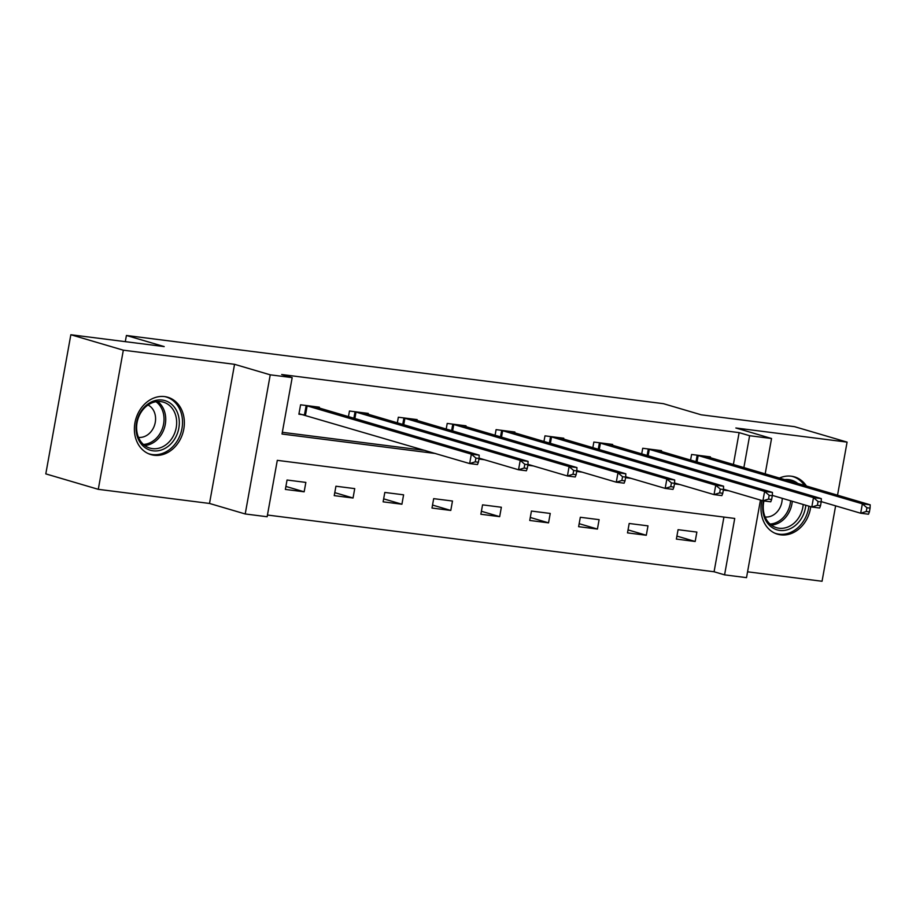 <?xml version="1.0" encoding="UTF-8"?>
<svg xmlns="http://www.w3.org/2000/svg" width="916" height="916" viewBox="0 0 916 916"><rect width="100%" height="100%" fill="white"/><g stroke="black" fill="none" stroke-linecap="round" stroke-linejoin="round"><path stroke-width="1.37" d="M154.094 455.263A29.885 24.537 106.4 0 0 183.406 430.955A29.885 24.537 106.4 0 0 167.811 397.258A29.885 24.537 106.4 0 0 164.651 396.594A29.885 24.537 106.4 0 0 135.339 420.902A29.885 24.537 106.4 0 0 150.934 454.599A29.885 24.537 106.4 0 0 154.094 455.263M761.952 500.525A29.885 24.537 106.4 0 0 777.558 534.2A29.885 24.537 106.4 0 0 780.718 534.852A29.885 24.537 106.4 0 0 810.729 506.708M806.446 486.053A29.885 24.537 106.4 0 0 794.447 476.847A29.885 24.537 106.4 0 0 791.275 476.194A29.885 24.537 106.4 0 0 779.367 478.083M760.463 500.09L746.517 577.641L724.579 574.859L734.735 518.445L277.296 460.347L267.14 516.75L245.213 513.968L270.243 374.827L292.181 377.61L282.025 434.024L435.547 453.523M209.512 503.457L234.553 364.316L123.328 350.187L70.841 334.741L45.8 473.881L98.287 489.327L209.512 503.457L245.213 513.968M747.559 571.802L822.053 581.259L835.621 505.85M267.449 515.032L714.079 571.767L724.579 574.859M123.328 350.187L98.287 489.327M837.533 495.201L847.082 442.119L735.857 427.99L771.547 438.501L765.181 473.904M70.841 334.741L164.204 346.591L126.408 335.474L663.436 403.681L701.221 414.811L794.596 426.673L847.082 442.119M126.408 335.474L125.297 341.657M714.079 571.767L723.926 517.071M696.87 532.082L678.069 529.688L676.374 539.089L695.175 541.482L696.87 532.082M647.99 525.864L629.189 523.483L627.506 532.883L646.295 535.265L647.99 525.864M599.11 519.658L580.32 517.277L578.626 526.677L597.427 529.059L599.11 519.658M550.241 513.452L531.44 511.059L529.746 520.46L548.547 522.853L550.241 513.452M501.361 507.246L482.56 504.853L480.866 514.254L499.667 516.647L501.361 507.246M452.481 501.029L433.68 498.647L431.997 508.048L450.786 510.441L452.481 501.029M403.601 494.823L384.812 492.442L383.117 501.842L401.918 504.224L403.601 494.823M354.732 488.617L335.932 486.224L334.237 495.636L353.038 498.018L354.732 488.617M305.852 482.411L287.051 480.018L285.357 489.419L304.158 491.812L305.852 482.411M733.373 464.549L739.12 432.627L281.681 374.518L292.181 377.61M282.334 432.306L425.047 450.432M710.243 457.737L710.404 456.866L691.603 454.473L690.584 460.13M661.363 451.531L661.524 450.649L642.723 448.267L641.704 453.924M612.495 445.313L612.644 444.443L593.854 442.062L592.835 447.706M563.615 439.108L563.775 438.237L544.974 435.844L543.955 441.501M514.735 432.902L514.895 432.031L496.094 429.638L495.075 435.295M465.855 426.696L466.015 425.825L447.214 423.432L446.195 429.089M416.986 420.478L417.135 419.608L398.345 417.227L397.326 422.871M368.106 414.272L368.266 413.402L349.465 411.021L348.446 416.666M319.226 408.067L319.386 407.196L300.585 404.803L298.891 414.204L303.963 414.856M234.553 364.316L270.243 374.827M739.12 432.627L749.62 435.718L771.547 438.501M743.872 467.629L749.62 435.718M478.954 459.03L484.427 459.729M527.834 465.236L533.307 465.935M576.714 471.454L582.175 472.141M625.582 477.66L631.055 478.358M674.462 483.866L679.935 484.564M723.342 490.071L728.815 490.77M676.913 536.1L695.175 541.482M628.044 529.895L646.295 535.265M579.164 523.689L597.427 529.059M530.284 517.471L548.547 522.853M481.404 511.265L499.667 516.647M432.535 505.06L450.786 510.441M383.655 498.854L401.918 504.224M334.775 492.648L353.038 498.018M285.895 486.43L304.158 491.812M869.399 511.907L870.074 508.151L866.937 507.75L866.261 511.506L869.399 511.907L868.505 514.22L860.674 513.223L862.368 503.823L696.675 455.115M866.937 507.75L862.368 503.823L870.2 504.819L705.331 456.214M866.261 511.506L860.674 513.223L821.205 501.613M870.074 508.151L870.2 504.819M805.817 505.254A25.866 21.228 -73.6 0 1 786.42 530.02A25.866 21.228 -73.6 0 1 763.726 515.399A25.866 21.228 -73.6 0 1 763.475 500.88M784.588 479.618A25.866 21.228 -73.6 0 1 797.87 483.534M763.955 500.938A23.953 19.66 106.4 0 0 764.196 514.323A23.953 19.66 106.4 0 0 776.505 527.696A23.953 19.66 106.4 0 0 803.206 504.487M774.684 533.101A29.701 24.377 106.4 0 0 775.932 533.513A29.701 24.377 106.4 0 0 808.897 506.17M804.5 485.48A29.701 24.377 106.4 0 0 792.706 476.538A29.701 24.377 106.4 0 0 791.424 476.205M782.207 498.304A17.049 13.992 -73.6 0 1 765.123 516.967M162.258 400.052A25.866 21.228 -73.6 0 1 178.838 428.115A25.866 21.228 -73.6 0 1 153.121 450.821A25.866 21.228 -73.6 0 1 136.541 422.745A25.866 21.228 -73.6 0 1 162.258 400.052M152.411 448.634A23.953 19.66 106.4 0 0 175.906 429.157A23.953 19.66 106.4 0 0 163.403 402.147A23.953 19.66 106.4 0 0 160.873 401.62A23.953 19.66 106.4 0 0 137.377 421.097A23.953 19.66 106.4 0 0 149.881 448.096A23.953 19.66 106.4 0 0 152.411 448.634M148.026 404.998A17.049 13.992 -73.6 0 1 154.747 424.566A17.049 13.992 -73.6 0 1 138.499 437.367M148.049 453.512A29.701 24.377 106.4 0 0 149.308 453.924A29.701 24.377 106.4 0 0 152.445 454.576A29.701 24.377 106.4 0 0 181.574 430.428A29.701 24.377 106.4 0 0 166.082 396.949A29.701 24.377 106.4 0 0 164.8 396.617M820.518 505.701L821.194 501.934L818.057 501.544L817.381 505.3L820.518 505.701L819.637 508.014L811.794 507.017L813.488 497.617L647.795 448.909M818.057 501.544L813.488 497.617L821.32 498.613L656.451 450.008M817.381 505.3L811.794 507.017L772.325 495.396M821.194 501.934L821.32 498.613M771.638 499.495L772.314 495.728L769.188 495.327L768.513 499.094L771.638 499.495L770.757 501.808L762.925 500.812L764.608 491.411L598.915 442.703M769.188 495.327L764.608 491.411L772.451 492.407L607.571 443.802M768.513 499.094L762.925 500.812L723.457 489.19M772.314 495.728L772.451 492.407M722.77 493.277L723.445 489.522L720.308 489.121L719.633 492.888L722.77 493.277L721.877 495.602L714.045 494.606L715.74 485.205L550.047 436.497M720.308 489.121L715.74 485.205L723.571 486.19L558.703 437.596M719.633 492.888L714.045 494.606L674.577 482.984M723.445 489.522L723.571 486.19M673.89 487.072L674.565 483.316L671.428 482.915L670.752 486.671L673.89 487.072L672.997 489.384L665.165 488.388L666.859 478.988L501.166 430.291M671.428 482.915L666.859 478.988L674.691 479.984L509.823 431.39M670.752 486.671L665.165 488.388L625.697 476.778M674.565 483.316L674.691 479.984M625.01 480.866L625.685 477.099L622.548 476.709L621.872 480.465L625.01 480.866L624.128 483.179L616.285 482.182L617.979 472.782L452.286 424.074M622.548 476.709L617.979 472.782L625.811 473.778L460.943 425.173M621.872 480.465L616.285 482.182L576.817 470.572M625.685 477.099L625.811 473.778M576.13 474.66L576.805 470.893L573.679 470.503L573.004 474.259L576.13 474.66L575.248 476.973L567.416 475.976L569.099 466.576L403.406 417.868M573.679 470.503L569.099 466.576L576.943 467.572L412.063 418.967M573.004 474.259L567.416 475.976L527.948 464.355M576.805 470.893L576.943 467.572M527.261 468.442L527.937 464.687L524.799 464.286L524.124 468.053L527.261 468.442L526.368 470.767L518.536 469.771L520.231 460.37L354.538 411.662M524.799 464.286L520.231 460.37L528.063 461.366L363.194 412.761M524.124 468.053L518.536 469.771L479.068 458.149M527.937 464.687L528.063 461.366M478.381 462.236L479.057 458.481L475.919 458.08L475.244 461.836L478.381 462.236L477.488 464.549L469.656 463.565L471.351 454.153L305.658 405.456M475.919 458.08L471.351 454.153L479.183 455.149L314.314 406.555M475.244 461.836L469.656 463.565L298.982 413.7M479.057 458.481L479.183 455.149M698.175 455.492L697.007 462.019M697.168 455.229L696 461.721M792.271 501.27A23.953 19.66 -73.6 0 1 771.329 525.097M770.035 524.032A23.163 19.018 106.4 0 0 790.588 500.777M157.644 401.529A23.953 19.66 -73.6 0 1 164.559 427.451A23.953 19.66 -73.6 0 1 144.705 445.497M143.411 444.443A23.163 19.018 106.4 0 0 162.899 426.97A23.163 19.018 106.4 0 0 155.983 401.723M649.307 449.287L648.127 455.813M648.288 449.023L647.12 455.515M600.427 443.081L599.247 449.596M599.419 442.817L598.251 449.309M551.547 436.863L550.379 443.39M550.539 436.611L549.371 443.092M502.666 430.657L501.499 437.184M501.659 430.405L500.491 436.886M453.798 424.452L452.619 430.978M452.779 424.188L451.611 430.68M404.918 418.246L403.738 424.761M403.91 417.982L402.742 424.474M356.038 412.028L354.87 418.555M355.03 411.776L353.862 418.257M307.158 405.822L305.475 415.223M306.15 405.57L304.455 414.971M775.932 533.513L774.959 533.226M792.706 476.538L791.722 476.251M149.308 453.924L148.323 453.638M166.082 396.949L165.098 396.662"/></g></svg>

